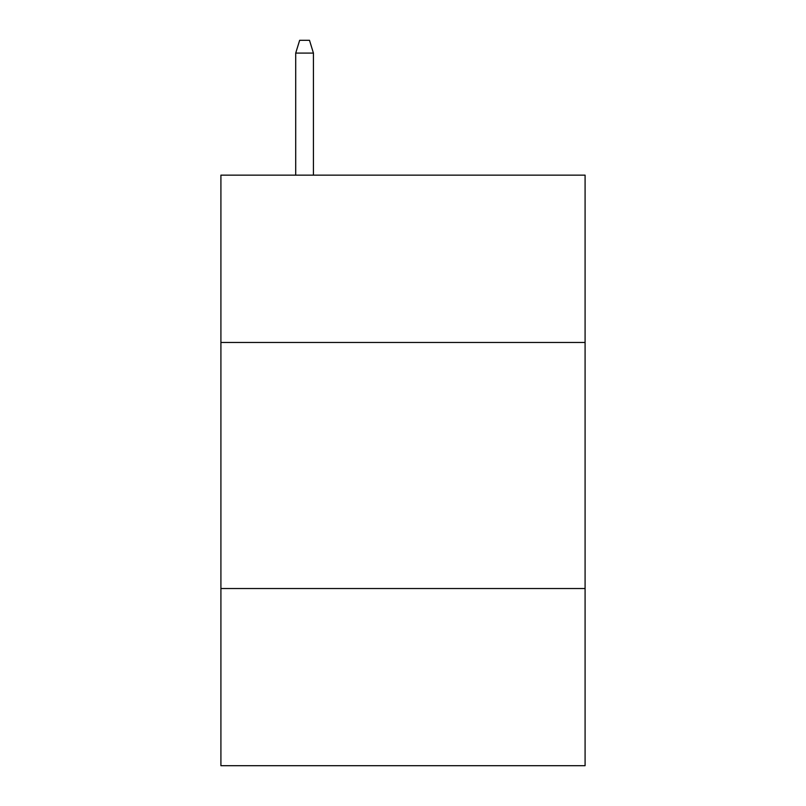<?xml version="1.0" encoding="UTF-8"?>
<svg xmlns="http://www.w3.org/2000/svg" width="806" height="806" viewBox="0 0 806 806"><rect width="100%" height="100%" fill="white"/><g stroke="black" fill="none" stroke-linecap="round" stroke-linejoin="round"><path stroke-width="1.21" d="M585.085 342.469L585.085 175.144L220.915 175.144L220.915 342.469L585.085 342.469L585.085 765.7L220.915 765.7L220.915 342.469M585.085 588.531L220.915 588.531M313.433 175.144L313.433 53.095L295.711 53.095L295.711 175.144M295.711 53.095L299.651 40.3L309.494 40.3L313.433 53.095"/></g></svg>
